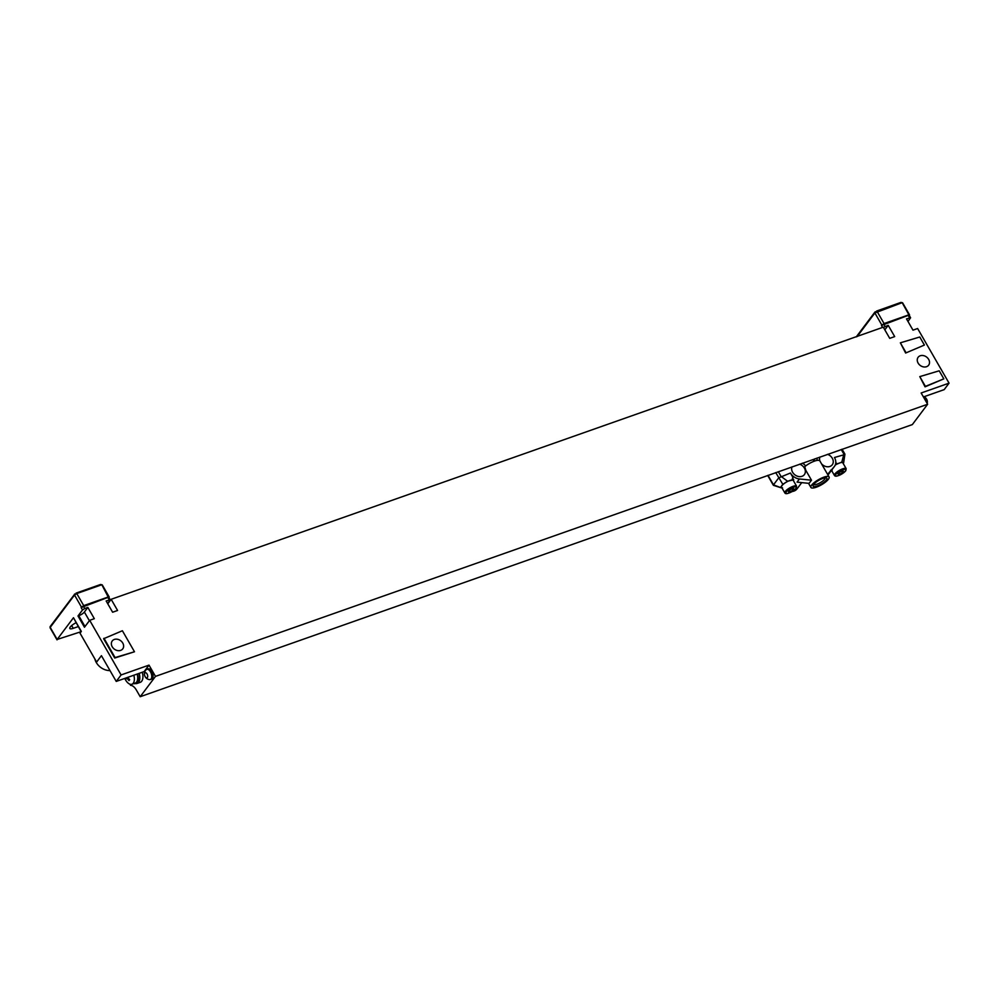 <?xml version="1.0" encoding="UTF-8"?>
<svg xmlns="http://www.w3.org/2000/svg" width="999" height="999" viewBox="0 0 999 999"><rect width="100%" height="100%" fill="white"/><g stroke="black" fill="none" stroke-linecap="round" stroke-linejoin="round"><path stroke-width="1.5" d="M927.621 404.258L155.482 676.385L140.197 696.715L912.337 424.587L927.621 404.258L921.14 392.994L949.05 383.154L917.631 328.521L912.986 330.157L906.505 318.893L910.589 317.757L907.991 321.466M883.416 327.372L888.211 325.337L894.692 336.601L889.722 338.349L883.291 327.173L111.151 599.3L117.582 610.476L112.625 612.225L106.144 600.961L110.227 599.837L107.63 603.546M926.31 401.985A5.42 2.86 -109.4 0 0 925.161 398.826A5.42 2.86 70.6 0 0 923.251 396.665M87.85 607.417L94.331 618.681L89.685 620.317L84.465 627.247L77.997 615.983L78.771 615.709A4.833 1.361 150.1 0 0 84.378 612.037L87.85 607.417L84.753 608.503L82.505 609.977L77.997 615.983M102.123 585.302L108.204 596.99L83.716 605.631L81.119 607.567L107.867 597.452L108.841 597.414L110.227 599.837M910.589 317.757L909.202 315.347L908.216 315.384L881.48 325.487L884.065 323.551L877.122 311.488L875.199 311.875A0.962 0.774 -143.1 0 0 874.887 312.1L856.255 336.888M155.482 676.385L149.001 665.122L121.091 674.949L89.685 620.317M928.658 359.378A6.581 5.27 -143.1 0 1 928.645 365.184A6.581 5.27 -143.1 0 1 918.118 363.087A6.581 5.27 -143.1 0 1 918.131 357.28A6.581 5.27 -143.1 0 1 928.658 359.378M924.4 345.055L905.631 353.034L900.361 342.819L919.767 337L924.4 345.055L905.631 353.034M943.83 378.846L925.062 386.838L919.792 376.611L939.197 370.804L943.83 378.846L925.411 386.376L919.792 376.611M134.478 651.76L114.723 658.041L103.621 638.723L122.39 630.744L134.478 651.76L115.072 657.579L103.971 638.261M112.225 646.778A6.581 5.27 36.9 0 0 122.752 648.863A6.581 5.27 36.9 0 0 122.765 643.056A6.581 5.27 36.9 0 0 112.238 640.958A6.581 5.27 36.9 0 0 112.225 646.778M110.002 670.579A13.536 10.864 -143.1 0 1 94.843 658.915M133.754 683.603A9.678 5.095 -109.4 0 0 135.414 683.528L136.963 682.979A9.678 5.095 -109.4 0 0 138.374 681.905A9.678 5.095 -109.4 0 0 138.948 673.413M139.198 673.326A10.152 5.357 70.6 0 1 137.125 683.441A10.152 5.357 70.6 0 1 135.427 683.528A9.678 5.095 -109.4 0 0 136.826 682.454A9.678 5.095 70.6 0 0 137.4 673.963M140.197 696.715L136.339 690.009A9.678 5.095 70.6 0 0 130.594 685.351L129.932 684.19M107.78 603.796L111.151 599.3M142.295 672.24A10.152 5.357 70.6 0 1 140.235 682.342L137.125 683.441M121.091 674.949L116.234 681.418L144.143 671.59L149.001 665.122M150.35 679.532L151.611 679.095A5.42 2.86 -109.4 0 0 151.761 671.39A5.42 2.86 -109.4 0 0 148.014 668.88L146.753 669.318A5.42 2.86 70.6 0 1 150.487 671.84A5.42 2.86 -109.4 0 1 150.35 679.532A5.42 2.86 -109.4 0 1 149.663 679.62A5.794 5.794 0 0 1 146.166 669.692A5.42 2.86 70.6 0 1 146.753 669.318M145.117 676.585A2.71 1.424 70.6 0 1 144.793 673.039A2.71 1.424 70.6 0 1 147.065 674A2.71 1.424 -109.4 0 1 147.39 677.547A2.71 1.424 -109.4 0 1 145.117 676.585M81.468 607.105L74.525 595.029L50.212 627.384L57.155 639.447L73.476 617.732L81.344 631.405L80.02 633.166L96.641 662.05L101.423 655.669L116.234 681.418M57.155 639.447L81.131 631.68L73.476 617.732M108.204 596.99L109.191 596.952L108.928 597.564M76.011 622.764A6.768 1.911 150.1 0 0 69.818 628.483A6.768 1.911 150.1 0 0 73.252 628.334L78.209 626.598M137.163 674.05A9.191 4.845 70.6 0 1 136.601 682.055A9.191 4.845 -109.4 0 1 135.252 683.066L131.943 684.24A9.191 4.845 -109.4 0 0 133.279 683.216A9.191 4.845 70.6 0 0 133.841 675.212M124.763 678.421A15.472 15.472 0 0 0 126.698 681.618A9.191 4.845 -109.4 0 0 131.943 684.24M949.05 383.154L944.192 389.622L924 396.74M902.484 303.234L909.277 315.484M908.566 314.922L884.065 323.551M888.211 325.337L884.827 329.832M905.968 352.572L900.361 342.819M799.45 478.971L811.5 480.207L809.015 483.366L797.065 482.142L799.45 478.971A10.065 8.067 -143.1 0 1 790.434 473.026L778.745 477.822L773.476 484.84L781.293 487.849L773.476 485.352M817.032 458.042A10.065 8.067 36.9 0 0 817.232 460.377M827.597 474.363L834.177 466.733A10.065 8.067 -143.1 0 0 834.452 466.383L827.971 475.012M843.318 463.698L844.767 454.545L834.465 457.505A10.065 8.067 -143.1 0 1 834.452 466.383M821.553 463.848A7.355 5.894 36.9 0 0 832.279 464.76A7.355 5.894 36.9 0 0 832.304 458.266A7.355 5.894 36.9 0 0 827.547 454.333M819.917 457.03A7.355 5.894 36.9 0 0 819.842 460.876A10.49 2.96 150.1 0 0 813.91 461.326A10.49 2.96 150.1 0 0 804.744 466.658L805.806 470.317L811.5 480.207M805.806 470.317L804.744 466.658M805.631 465.959A10.065 8.067 36.9 0 0 802.509 463.161M792.007 466.858A7.355 5.894 36.9 0 0 792.607 472.252A7.355 5.894 36.9 0 0 804.382 474.6A7.355 5.894 36.9 0 0 804.395 468.106A7.355 5.894 36.9 0 0 799.637 464.173M801.735 482.617L797.102 488.786A10.065 8.067 -143.1 0 1 792.219 491.508M784.827 492.919C786.001 494.767 789.759 493.231 796.128 488.311L796.565 486.163A6.768 1.911 150.1 0 0 791.47 486.988A6.768 1.911 150.1 0 0 785.276 491.458A6.768 1.911 150.1 0 0 784.827 492.919L781.505 487.125A6.768 1.911 150.1 0 1 781.942 485.664A6.768 1.911 150.1 0 1 788.136 481.193A6.768 1.911 150.1 0 1 793.243 480.369A6.768 1.911 150.1 0 0 793.243 480.369L792.819 477.21L790.434 473.026M846.19 468.681A6.768 1.911 150.1 0 0 841.083 469.505A6.768 1.911 150.1 0 0 834.889 473.963A6.768 1.911 150.1 0 0 834.44 475.437C835.614 477.272 839.372 475.749 845.741 470.829L846.19 468.681L842.856 462.887A6.768 1.911 150.1 0 0 835.201 465.109M843.606 462.912L841.795 462.112L835.339 464.772M830.619 470.217L832.167 470.404M811.588 485.177A10.49 2.96 150.1 0 0 810.901 487.437A10.49 2.96 150.1 0 0 818.805 486.163A10.49 2.96 150.1 0 0 828.408 479.245A10.49 2.96 150.1 0 0 829.095 476.973A10.49 2.96 150.1 0 0 821.203 478.259A10.49 2.96 150.1 0 0 811.588 485.177M827.734 474.6L834.177 466.733M825.074 477.847A6.581 1.848 -29.9 0 1 824.625 479.22A6.581 1.848 -29.9 0 1 818.681 483.516A6.581 1.848 -29.9 0 1 813.673 484.403M813.648 484.453A7.93 2.235 -29.9 0 1 819.867 479.732A7.93 2.235 -29.9 0 1 826.248 477.859A7.93 2.235 -29.9 0 1 826.36 479.97A7.93 2.235 -29.9 0 1 818.081 485.639A7.93 2.235 -29.9 0 1 813.099 485.414A7.93 2.235 -29.9 0 1 813.648 484.453M813.273 461.575A10.065 8.067 -143.1 0 1 814.197 459.84L815.022 458.753M793.743 479.795L787.562 481.231L782.816 484.34L780.743 487.1L782.554 487.899M127.735 677.372A15.447 12.388 36.9 0 0 129.695 679.695A14.735 4.146 150.1 0 0 129.333 680.157A14.735 4.146 150.1 0 0 129.008 680.606A15.447 12.388 -143.1 0 1 126.686 677.734M126.536 677.797A15.447 4.346 150.1 0 0 125.837 679.258A14.735 11.813 -143.1 0 1 125.225 678.246M843.069 470.841L840.384 471.79L837.999 473.651L838.298 474.562L840.983 473.613L843.368 471.753L843.069 470.841M793.456 488.324L790.771 489.273L788.386 491.133L788.686 492.045L791.37 491.096L793.755 489.235L793.456 488.324M84.753 608.503L83.367 606.093M107.867 597.452L109.253 599.875M885.102 326.436L883.715 324.013M908.216 315.384L909.602 317.794M82.505 609.977L81.119 607.567M83.716 605.631L76.773 593.556L101.274 584.927L100.612 584.477L76.286 593.106M109.191 596.952L102.248 584.89L100.599 584.477L76.099 593.106L76.773 593.556L74.525 595.029A0.962 0.774 -143.1 0 1 74.838 593.955L50.212 626.523L50.087 627.797L57.03 639.872M50.087 627.797L50.212 627.384A0.962 0.774 -143.1 0 1 50.212 626.523M71.666 625.574L73.252 628.334M85.002 626.548L78.771 615.709M89.373 620.716L84.378 612.037M881.817 325.025L874.887 312.962L901.622 302.859L900.961 302.397L876.635 311.039M882.579 327.422L881.48 325.487M909.552 314.885L902.609 302.809L900.961 302.397L874.887 312.1A0.962 0.774 -143.1 0 0 874.887 312.962L857.13 336.588M768.006 475.324L773.476 484.84M782.816 484.34L775.736 472.589M787.562 481.231L780.993 476.348L778.308 471.69M841.233 449.513L843.918 454.17L841.795 462.112M786.263 491.883A5.994 1.686 150.1 0 0 788.923 493.056A5.994 1.686 150.1 0 0 795.878 488.486A5.994 1.686 150.1 0 0 793.218 487.325A5.994 1.686 150.1 0 0 786.263 491.883M845.491 471.004A5.994 1.686 150.1 0 0 842.844 469.83A5.994 1.686 150.1 0 0 835.876 474.388A5.994 1.686 150.1 0 0 838.536 475.561A5.994 1.686 150.1 0 0 845.491 471.004M835.776 462.712L837.174 463.748M792.819 477.21L792.182 479.607M927.172 403.471A5.794 5.794 0 0 0 923.101 396.403M767.694 475.437L773.338 485.252M831.505 470.317L834.44 475.437M843.606 462.974L844.917 454.258M842.07 449.213L844.904 454.133M808.528 483.316L810.901 487.437M819.842 460.876L829.095 476.973M793.243 480.369L796.565 486.163"/></g></svg>
